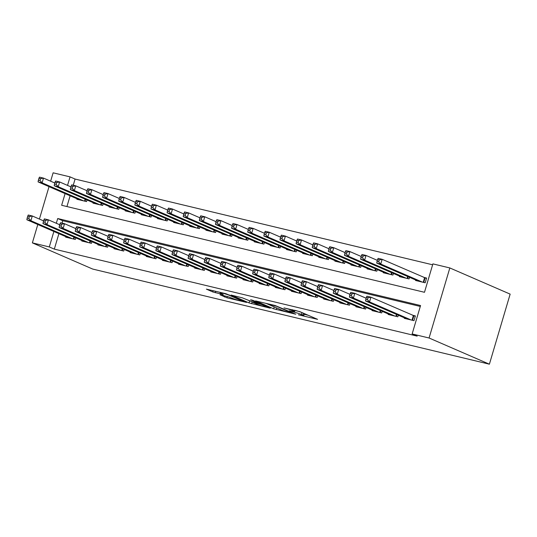<?xml version="1.0" encoding="UTF-8"?>
<svg xmlns="http://www.w3.org/2000/svg" width="537" height="537" viewBox="0 0 537 537"><rect width="100%" height="100%" fill="white"/><g stroke="black" fill="none" stroke-linecap="round" stroke-linejoin="round"><path stroke-width="0.81" d="M298.371 314.796L317.589 319.34L299.821 311.635L283.992 307.916A6.222 0.497 -163.5 0 1 292.215 310.5L293.699 311.145A6.222 0.497 -163.5 0 1 294.598 311.695A6.222 0.497 -163.5 0 1 291.786 311.299L289.195 310.809L293.168 311.896A6.222 0.497 -163.5 0 1 301.391 314.481L302.875 315.125A6.222 0.497 -163.5 0 1 303.774 315.675A6.222 0.497 -163.5 0 1 300.968 315.279L298.371 314.796M220.042 294.793L227.003 297.813L246.557 302.418L225.943 293.726L206.389 289.128L212.686 291.906L223.251 294.632L220.861 293.289A5.202 0.416 -163.5 0 1 220.11 292.826A5.202 0.416 -163.5 0 1 223.781 293.497A5.202 0.416 -163.5 0 1 229.333 295.323L241.026 300.398A5.202 0.416 -163.5 0 1 241.778 300.861A5.202 0.416 -163.5 0 1 238.106 300.19A5.202 0.416 -163.5 0 1 232.555 298.364L228.037 296.713L220.042 294.793M58.902 233.655L54.324 249.121L49.297 246.939L32.368 242.878L92.686 269.057L489.395 364.187L510.15 294.122L449.831 267.943L432.896 263.882L424.485 292.289L61.641 205.282L65.098 193.602M54.324 249.121L417.168 336.128L412.141 333.947L429.076 338.008L489.395 364.187M273.662 308.809L295.786 314.219L275.172 305.533L255.619 300.928L273.662 308.809L274.219 306.916L274.803 307.137M270.292 308.198L249.047 302.908L231.004 295.028L242.442 297.874L252.215 301.807L258.398 303.204L250.618 299.78L252.833 300.311L270.373 307.923M404.448 317.857L404.307 318.34L413.98 320.663L415.383 315.924L412.564 315.246M388.325 313.984L388.177 314.474L397.857 316.79L398.326 315.199M372.195 310.118L372.054 310.608L381.726 312.923L382.203 311.332M356.071 306.251L355.924 306.741L365.603 309.057L366.073 307.466M339.941 302.385L339.8 302.875L349.473 305.191L349.949 303.593M323.818 298.518L323.67 299.002L333.349 301.324L333.819 299.727M307.688 294.652L307.547 295.135L317.219 297.458L317.696 295.86M291.564 290.786L291.416 291.269L301.096 293.591L301.566 291.994M275.434 286.919L275.293 287.402L284.966 289.725L285.442 288.127M259.311 283.053L259.163 283.536L268.842 285.859L269.312 284.261M243.18 279.186L243.039 279.67L252.712 281.992L253.189 280.395M227.057 275.32L226.916 275.803L236.589 278.126L237.059 276.528M210.927 271.447L210.786 271.937L220.465 274.253L220.935 272.662M194.803 267.58L194.662 268.07L204.335 270.386L204.805 268.795M178.68 263.714L178.532 264.204L188.212 266.52L188.682 264.929M162.55 259.848L162.409 260.338L172.082 262.653L172.558 261.063M146.426 255.981L146.279 256.464L155.958 258.787L156.428 257.189M130.296 252.115L130.155 252.598L139.828 254.921L140.305 253.323M114.173 248.248L114.025 248.732L123.705 251.054L124.175 249.457M98.043 244.382L97.902 244.865L107.575 247.188L108.051 245.59M81.919 240.516L81.772 240.999L91.451 243.321L91.921 241.724M420.29 306.452L62.735 220.714L62.03 223.11M75.798 237.857L75.321 239.455L65.648 237.132L65.789 236.649M432.627 264.795L75.079 179.056L73.247 185.238M70.125 195.783L66.937 206.55M415.665 279.978L415.524 280.468L425.197 282.784L426.6 278.052L423.78 277.374M409.543 277.32L409.073 278.918L399.394 276.602L399.541 276.112M393.42 273.454L392.943 275.051L383.27 272.729L383.411 272.246M377.289 269.587L376.82 271.185L367.14 268.862L367.288 268.379M361.166 265.721L360.696 267.319L351.017 264.996L351.158 264.513M345.036 261.855L344.566 263.452L334.893 261.13L335.034 260.646M328.913 257.988L328.443 259.586L318.763 257.263L318.911 256.78M312.789 254.122L312.312 255.719L302.64 253.397L302.781 252.914M296.659 250.255L296.189 251.853L286.51 249.53L286.657 249.047M280.536 246.389L280.059 247.98L270.386 245.664L270.527 245.174M264.405 242.523L263.935 244.113L254.256 241.798L254.404 241.308M248.282 238.656L247.805 240.247L238.133 237.931L238.274 237.441M232.152 234.79L231.682 236.381L222.003 234.065L222.15 233.575M216.028 230.917L215.552 232.514L205.879 230.192L206.02 229.708M199.898 227.05L199.428 228.648L189.749 226.325L189.897 225.842M183.775 223.184L183.298 224.781L173.626 222.459L173.766 221.976M167.645 219.318L167.175 220.915L157.502 218.593L157.643 218.109M151.521 215.451L151.051 217.049L141.372 214.726L141.52 214.243M135.398 211.585L134.921 213.182L125.249 210.86L125.39 210.376M119.268 207.718L118.798 209.316L109.118 206.993L109.266 206.51M103.144 203.852L102.668 205.449L92.995 203.127L93.136 202.644M87.014 199.986L86.544 201.576L76.865 199.261L77.013 198.771M50.632 181.204L53.123 172.813L70.052 176.874L67.528 185.399M75.079 179.056L70.052 176.874M49.028 186.628L39.416 219.076M37.812 224.5L32.368 242.878M412.141 333.947L420.558 305.54L57.714 218.532L56.311 223.271M53.881 231.474L49.297 246.939M429.076 338.008L449.831 267.943M62.735 220.714L57.714 218.532M303.774 315.675L304.338 313.783A6.222 0.497 -163.5 0 0 303.432 313.232L302.875 315.125M295.001 310.326A6.222 0.497 -163.5 0 1 301.955 312.588L303.432 313.232M304.184 314.293L308.131 315.239M265.916 303.311L274.219 306.916M291.786 313.078L276.609 306.278L272.514 305.164A6.222 0.497 -163.5 0 0 269.708 304.768A6.222 0.497 -163.5 0 0 270.608 305.318L281.267 309.943A6.222 0.497 -163.5 0 0 289.49 312.527L291.786 313.078M253.672 302.156L252.175 301.821L251.618 303.714M241.858 297.652L252.175 301.821M252.719 302.284L257.122 304.244A5.202 0.416 -163.5 0 0 262.674 306.07A5.202 0.416 -163.5 0 0 266.345 306.741A5.202 0.416 -163.5 0 0 265.587 306.278L261.472 304.486L253.598 302.412M377.612 259.485L377.048 261.385L378.659 261.767L379.223 259.874L377.612 259.485L378.129 258.344L382.156 259.311L380.76 264.043L376.726 263.076L418.343 281.14M426.492 278.421L382.156 259.311L379.223 259.874M422.377 282.106L380.76 264.043L378.659 261.767M376.726 263.076L377.048 261.385M366.388 297.364L365.831 299.257L367.442 299.639L368.006 297.746L366.388 297.364L366.912 296.216L370.939 297.183L369.537 301.922L411.161 319.985M367.442 299.639L369.537 301.922L365.509 300.955L407.127 319.018M368.006 297.746L370.939 297.183L415.276 316.293M365.831 299.257L365.509 300.955M361.482 255.619L360.924 257.518L362.535 257.901L363.093 256.008L361.482 255.619L361.998 254.478L366.033 255.444L364.63 260.177L360.596 259.21L402.22 277.273M377.35 260.358L366.033 255.444L363.093 256.008M406.247 278.24L364.63 260.177L362.535 257.901M360.596 259.21L360.924 257.518M345.358 251.752L344.794 253.645L346.405 254.035L346.969 252.142L345.358 251.752L345.875 250.611L349.909 251.578L348.506 256.31L344.472 255.343L386.09 273.407M361.226 256.491L349.909 251.578L346.969 252.142M390.124 274.373L348.506 256.31L346.405 254.035M344.472 255.343L344.794 253.645M329.228 247.886L328.671 249.779L330.282 250.168L330.846 248.275L329.228 247.886L329.745 246.745L333.779 247.711L332.376 252.444L328.349 251.477L369.966 269.54M345.096 252.625L333.779 247.711L330.846 248.275M374 270.507L332.376 252.444L330.282 250.168M328.349 251.477L328.671 249.779M313.105 244.02L312.541 245.912L314.152 246.302L314.716 244.409L313.105 244.02L313.621 242.878L317.656 243.845L316.253 248.577L312.219 247.611L353.836 265.674M328.973 248.759L317.656 243.845L314.716 244.409M357.87 266.641L316.253 248.577L314.152 246.302M312.219 247.611L312.541 245.912M350.265 293.497L349.701 295.39L351.319 295.773L351.876 293.88L350.265 293.497L350.782 292.35L354.816 293.316L353.413 298.055L395.031 316.118M351.319 295.773L353.413 298.055L349.379 297.089L391.003 315.152M351.876 293.88L354.816 293.316L366.133 298.23M349.701 295.39L349.379 297.089M334.135 289.631L333.578 291.524L335.189 291.906L335.753 290.014L334.135 289.631L334.658 288.483L338.686 289.45L337.283 294.189L378.907 312.252M335.189 291.906L337.283 294.189L333.255 293.222L374.873 311.285M335.753 290.014L338.686 289.45L350.01 294.363M333.578 291.524L333.255 293.222M318.011 285.758L317.448 287.657L319.065 288.04L319.622 286.147L318.011 285.758L318.528 284.617L322.562 285.583L321.16 290.316L362.777 308.379M319.065 288.04L321.16 290.316L317.125 289.349L358.75 307.412M319.622 286.147L322.562 285.583L333.88 290.497M317.448 287.657L317.125 289.349M301.881 281.891L301.324 283.791L302.935 284.174L303.499 282.281L301.881 281.891L302.405 280.75L306.432 281.717L305.029 286.449L346.654 304.513M302.935 284.174L305.029 286.449L301.002 285.483L342.619 303.546M303.499 282.281L306.432 281.717L317.756 286.63M301.324 283.791L301.002 285.483M296.974 240.153L296.417 242.046L298.028 242.435L298.592 240.542L296.974 240.153L297.498 239.012L301.526 239.979L300.123 244.711L296.095 243.744L337.713 261.808M312.843 244.892L301.526 239.979L298.592 240.542M341.747 262.774L300.123 244.711L298.028 242.435M296.095 243.744L296.417 242.046M285.758 278.025L285.194 279.918L286.812 280.307L287.369 278.414L285.758 278.025L286.275 276.884L290.309 277.851L288.906 282.583L330.524 300.646M286.812 280.307L288.906 282.583L284.872 281.616L326.496 299.68M287.369 278.414L290.309 277.851L301.626 282.764M285.194 279.918L284.872 281.616M280.851 236.287L280.287 238.18L281.905 238.569L282.462 236.676L280.851 236.287L281.368 235.146L285.402 236.112L283.999 240.845L279.965 239.878L321.589 257.941M296.719 241.026L285.402 236.112L282.462 236.676M325.617 258.908L283.999 240.845L281.905 238.569M279.965 239.878L280.287 238.18M269.634 274.159L269.071 276.052L270.682 276.441L271.245 274.548L269.634 274.159L270.151 273.018L274.179 273.984L272.776 278.716L314.4 296.78M270.682 276.441L272.776 278.716L268.748 277.75L310.366 295.813M271.245 274.548L274.179 273.984L285.503 278.898M269.071 276.052L268.748 277.75M264.721 232.42L264.164 234.313L265.775 234.703L266.339 232.803L264.721 232.42L265.244 231.279L269.272 232.246L267.869 236.978L263.842 236.012L305.459 254.075M280.596 237.153L269.272 232.246L266.339 232.803M309.493 255.041L267.869 236.978L265.775 234.703M263.842 236.012L264.164 234.313M253.504 270.292L252.947 272.185L254.558 272.574L255.115 270.682L253.504 270.292L254.021 269.151L258.055 270.118L256.652 274.85L298.27 292.913M254.558 272.574L256.652 274.85L252.618 273.883L294.242 291.947M255.115 270.682L258.055 270.118L269.373 275.031M252.947 272.185L252.618 273.883M248.597 228.554L248.034 230.447L249.651 230.836L250.208 228.937L248.597 228.554L249.114 227.406L253.149 228.379L251.746 233.112L247.711 232.145L289.336 250.208M264.466 233.286L253.149 228.379L250.208 228.937M293.363 251.175L251.746 233.112L249.651 230.836M247.711 232.145L248.034 230.447M237.381 266.426L236.817 268.319L238.428 268.708L238.992 266.815L237.381 266.426L237.898 265.285L241.925 266.251L240.529 270.984L282.147 289.047M238.428 268.708L240.529 270.984L236.495 270.017L278.112 288.08M238.992 266.815L241.925 266.251L253.249 271.165M236.817 268.319L236.495 270.017M232.474 224.688L231.91 226.58L233.521 226.963L234.085 225.07L232.474 224.688L232.991 223.54L237.018 224.506L235.615 229.245L231.588 228.279L273.205 246.342M248.342 229.42L237.018 224.506L234.085 225.07M277.24 247.309L235.615 229.245L233.521 226.963M231.588 228.279L231.91 226.58M221.251 262.559L220.694 264.452L222.305 264.842L222.862 262.949L221.251 262.559L221.768 261.418L225.802 262.385L224.399 267.117L266.016 285.181M222.305 264.842L224.399 267.117L220.365 266.151L261.989 284.214M222.862 262.949L225.802 262.385L237.119 267.298M220.694 264.452L220.365 266.151M216.344 220.821L215.787 222.714L217.398 223.097L217.955 221.204L216.344 220.821L216.861 219.673L220.895 220.64L219.492 225.379L215.458 224.412L257.082 242.476M232.212 225.553L220.895 220.64L217.955 221.204M261.11 243.442L219.492 225.379L217.398 223.097M215.458 224.412L215.787 222.714M205.127 258.693L204.563 260.586L206.174 260.975L206.738 259.076L205.127 258.693L205.644 257.552L209.678 258.519L208.275 263.251L249.893 281.314M206.174 260.975L208.275 263.251L204.241 262.284L245.859 280.348M206.738 259.076L209.678 258.519L220.996 263.425M204.563 260.586L204.241 262.284M200.22 216.955L199.657 218.848L201.268 219.23L201.831 217.337L200.22 216.955L200.737 215.807L204.765 216.773L203.362 221.513L199.334 220.546L240.952 238.603M216.089 221.687L204.765 216.773L201.831 217.337M244.986 239.569L203.362 221.513L201.268 219.23M199.334 220.546L199.657 218.848M188.997 254.827L188.44 256.72L190.051 257.109L190.615 255.209L188.997 254.827L189.514 253.679L193.548 254.652L192.145 259.384L233.77 277.448M190.051 257.109L192.145 259.384L188.118 258.418L229.735 276.481M190.615 255.209L193.548 254.652L204.865 259.559M188.44 256.72L188.118 258.418M184.09 213.082L183.533 214.981L185.144 215.364L185.701 213.471L184.09 213.082L184.607 211.94L188.641 212.907L187.238 217.639L183.204 216.673L224.828 234.736M199.959 217.821L188.641 212.907L185.701 213.471M228.856 235.703L187.238 217.639L185.144 215.364M183.204 216.673L183.533 214.981M172.874 250.96L172.31 252.853L173.928 253.236L174.485 251.343L172.874 250.96L173.391 249.812L177.425 250.779L176.022 255.518L217.639 273.581M173.928 253.236L176.022 255.518L171.988 254.551L213.605 272.615M174.485 251.343L177.425 250.779L188.742 255.693M172.31 252.853L171.988 254.551M167.967 209.215L167.403 211.108L169.014 211.497L169.578 209.605L167.967 209.215L168.484 208.074L172.511 209.041L171.115 213.773L167.081 212.806L208.698 230.87M183.835 213.954L172.511 209.041L169.578 209.605M212.733 231.836L171.115 213.773L169.014 211.497M167.081 212.806L167.403 211.108M156.744 247.094L156.186 248.987L157.797 249.369L158.361 247.476L156.744 247.094L157.267 245.946L161.295 246.913L159.892 251.652L201.516 269.715M157.797 249.369L159.892 251.652L155.864 250.685L197.482 268.748M158.361 247.476L161.295 246.913L172.612 251.826M156.186 248.987L155.864 250.685M151.837 205.349L151.28 207.242L152.891 207.631L153.448 205.738L151.837 205.349L152.354 204.208L156.388 205.174L154.985 209.907L150.957 208.94L192.575 227.003M167.705 210.088L156.388 205.174L153.448 205.738M196.609 227.97L154.985 209.907L152.891 207.631M150.957 208.94L151.28 207.242M140.62 243.227L140.056 245.12L141.674 245.503L142.231 243.61L140.62 243.227L141.137 242.08L145.171 243.046L143.768 247.785L185.386 265.849M141.674 245.503L143.768 247.785L139.734 246.819L181.358 264.875M142.231 243.61L145.171 243.046L156.489 247.96M140.056 245.12L139.734 246.819M135.713 201.482L135.149 203.375L136.76 203.765L137.324 201.872L135.713 201.482L136.23 200.341L140.264 201.308L138.861 206.04L134.827 205.074L176.445 223.137M151.582 206.221L140.264 201.308L137.324 201.872M180.479 224.104L138.861 206.04L136.76 203.765M134.827 205.074L135.149 203.375M124.49 239.354L123.933 241.254L125.544 241.637L126.108 239.744L124.49 239.354L125.014 238.213L129.041 239.18L127.638 243.912L169.262 261.975M125.544 241.637L127.638 243.912L123.611 242.946L165.228 261.009M126.108 239.744L129.041 239.18L140.365 244.093M123.933 241.254L123.611 242.946M119.583 197.616L119.026 199.509L120.637 199.898L121.201 198.005L119.583 197.616L120.107 196.475L124.134 197.441L122.731 202.174L118.704 201.207L160.321 219.271M135.452 202.355L124.134 197.441L121.201 198.005M164.356 220.237L122.731 202.174L120.637 199.898M118.704 201.207L119.026 199.509M108.367 235.488L107.803 237.381L109.42 237.77L109.978 235.877L108.367 235.488L108.883 234.347L112.918 235.313L111.515 240.046L153.132 258.109M109.42 237.77L111.515 240.046L107.481 239.079L149.105 257.142M109.978 235.877L112.918 235.313L124.235 240.227M107.803 237.381L107.481 239.079M103.46 193.75L102.896 195.643L104.514 196.032L105.071 194.139L103.46 193.75L103.977 192.608L108.011 193.575L106.608 198.307L102.574 197.341L144.198 215.404M119.328 198.489L108.011 193.575L105.071 194.139M148.225 216.371L106.608 198.307L104.514 196.032M102.574 197.341L102.896 195.643M92.243 231.622L91.679 233.514L93.29 233.904L93.854 232.011L92.243 231.622L92.76 230.48L96.788 231.447L95.385 236.179L137.009 254.243M93.29 233.904L95.385 236.179L91.357 235.213L132.975 253.276M93.854 232.011L96.788 231.447L108.112 236.361M91.679 233.514L91.357 235.213M87.33 189.883L86.772 191.776L88.383 192.165L88.947 190.273L87.33 189.883L87.853 188.742L91.881 189.709L90.478 194.441L86.45 193.474L128.068 211.538M103.205 194.616L91.881 189.709L88.947 190.273M132.102 212.504L90.478 194.441L88.383 192.165M86.45 193.474L86.772 191.776M76.113 227.755L75.556 229.648L77.167 230.037L77.724 228.144L76.113 227.755L76.63 226.614L80.664 227.581L79.261 232.313L120.879 250.376M77.167 230.037L79.261 232.313L75.227 231.346L116.851 249.41M77.724 228.144L80.664 227.581L91.981 232.494M75.556 229.648L75.227 231.346M71.206 186.017L70.642 187.91L72.26 188.299L72.817 186.399L71.206 186.017L71.723 184.876L75.757 185.842L74.354 190.575L70.32 189.608L111.944 207.671M87.075 190.749L75.757 185.842L72.817 186.399M115.972 208.638L74.354 190.575L72.26 188.299M70.32 189.608L70.642 187.91M59.99 223.889L59.426 225.782L61.037 226.171L61.601 224.278L59.99 223.889L60.506 222.748L64.534 223.714L63.138 228.447L104.755 246.51M61.037 226.171L63.138 228.447L59.104 227.48L100.721 245.543M61.601 224.278L64.534 223.714L75.858 228.628M59.426 225.782L59.104 227.48M55.076 182.15L54.519 184.043L56.13 184.426L56.694 182.533L55.076 182.15L55.6 181.003L59.627 181.969L58.224 186.708L54.197 185.742L95.814 203.805M70.951 186.883L59.627 181.969L56.694 182.533M99.848 204.772L58.224 186.708L56.13 184.426M54.197 185.742L54.519 184.043M43.859 220.022L43.302 221.915L44.913 222.305L45.47 220.412L43.859 220.022L44.376 218.881L48.411 219.848L47.008 224.58L88.625 242.643M44.913 222.305L47.008 224.58L42.973 223.614L84.598 241.677M45.47 220.412L48.411 219.848L59.728 224.761M43.302 221.915L42.973 223.614M38.953 178.284L38.389 180.177L40.007 180.56L40.564 178.667L38.953 178.284L39.469 177.136L43.504 178.103L42.101 182.842L38.067 181.875L79.691 199.939M54.821 183.016L43.504 178.103L40.564 178.667M83.718 200.905L42.101 182.842L40.007 180.56M38.067 181.875L38.389 180.177M27.736 216.156L27.172 218.049L28.783 218.438L29.347 216.545L27.736 216.156L28.253 215.015L32.287 215.981L30.884 220.714L72.502 238.777M28.783 218.438L30.884 220.714L26.85 219.747L68.468 237.81M29.347 216.545L32.287 215.981L43.604 220.888M27.172 218.049L26.85 219.747M301.955 312.588L301.391 314.481M294.021 310.05L293.699 311.145M292.457 309.674L292.215 310.5M276.716 307.97L276.226 309.621M292.316 312.662L292.202 313.044M249.604 301.015L249.047 302.908M258.23 302.653L258.116 303.029M265.701 305.895L265.587 306.278M261.579 304.11L261.472 304.486M259.096 303.029L258.901 303.68M241.14 300.015L241.026 300.398M229.447 294.941L229.333 295.323M215.686 291.269L215.256 292.719M213.061 290.638L212.686 291.906M227.373 296.552L227.003 297.813M224.748 295.921L224.432 297.008M425.076 277.918L423.733 282.435M424.586 277.723L423.223 282.314M412.007 320.186L413.362 315.595M412.517 320.307L413.859 315.79M408.16 276.723L407.61 278.569M407.67 276.508L407.1 278.448M392.03 272.856L391.486 274.702M391.547 272.642L390.97 274.582M375.907 268.99L375.356 270.836M375.417 268.775L374.846 270.708M359.777 265.117L359.233 266.97M359.293 264.909L358.716 266.842M395.876 316.32L396.454 314.387M396.393 316.441L396.937 314.595M379.753 312.453L380.324 310.514M380.263 312.574L380.814 310.728M363.623 308.587L364.2 306.647M364.14 308.708L364.683 306.862M347.499 304.721L348.07 302.781M348.01 304.841L348.56 302.996M343.653 261.25L343.103 263.103M343.163 261.042L342.593 262.976M331.376 300.854L331.947 298.914M331.886 300.975L332.43 299.129M327.523 257.384L326.979 259.23M327.04 257.176L326.462 259.109M315.246 296.981L315.823 295.048M315.756 297.109L316.306 295.263M311.4 253.518L310.849 255.364M310.91 253.31L310.339 255.243M299.122 293.115L299.693 291.182M299.633 293.242L300.176 291.39M295.269 249.651L294.726 251.497M294.786 249.443L294.209 251.376M282.992 289.248L283.57 287.315M283.502 289.376L284.053 287.523M279.146 245.785L278.596 247.631M278.656 245.577L278.085 247.51M266.869 285.382L267.439 283.449M267.379 285.509L267.929 283.657M263.016 241.918L262.472 243.764M262.533 241.71L261.962 243.644M250.739 281.516L251.316 279.582M251.256 281.636L251.799 279.79M246.892 238.052L246.342 239.898M246.409 237.837L245.832 239.777M234.615 277.649L235.186 275.716M235.125 277.77L235.676 275.924M230.762 234.186L230.219 236.032M230.279 233.971L229.708 235.911M218.485 273.783L219.062 271.85M219.002 273.904L219.546 272.058M214.639 230.319L214.088 232.165M214.156 230.105L213.578 232.044M202.362 269.916L202.932 267.983M202.872 270.037L203.422 268.191M198.515 226.453L197.965 228.299M198.025 226.238L197.455 228.178M186.232 266.05L186.809 264.11M186.748 266.171L187.292 264.325M182.385 222.58L181.842 224.432M181.902 222.372L181.325 224.305M170.108 262.184L170.679 260.244M170.618 262.304L171.169 260.458M166.262 218.713L165.711 220.566M165.772 218.505L165.201 220.438M153.985 258.317L154.555 256.377M154.495 258.438L155.039 256.592M150.132 214.847L149.588 216.7M149.648 214.639L149.071 216.572M137.855 254.451L138.425 252.511M138.365 254.572L138.915 252.726M134.008 210.981L133.458 212.827M133.518 210.773L132.948 212.706M121.731 250.578L122.302 248.644M122.241 250.705L122.785 248.853M117.878 207.114L117.335 208.96M117.395 206.906L116.818 208.839M105.601 246.711L106.178 244.778M106.111 246.839L106.662 244.986M101.755 203.248L101.204 205.094M101.265 203.04L100.694 204.973M89.478 242.845L90.048 240.912M89.988 242.972L90.538 241.12M85.625 199.381L85.081 201.227M85.141 199.173L84.571 201.107M73.347 238.978L73.925 237.045M73.864 239.099L74.408 237.253M295.014 310.292L294.598 311.695M292.524 312.756L292.397 313.165M269.856 304.257L269.708 304.768M258.525 302.781L258.398 303.204M266.493 306.238L266.345 306.741M241.925 300.358L241.778 300.861M220.244 292.363L220.11 292.826"/></g></svg>
